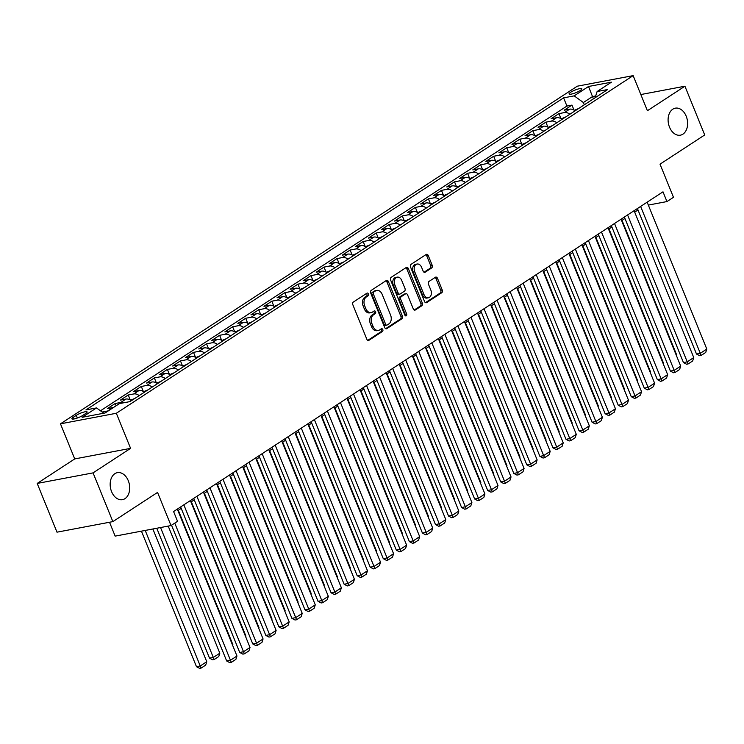 <?xml version="1.0" encoding="UTF-8"?>
<svg xmlns="http://www.w3.org/2000/svg" width="744" height="744" viewBox="0 0 744 744"><rect width="100%" height="100%" fill="white"/><g stroke="black" fill="none" stroke-linecap="round" stroke-linejoin="round"><path stroke-width="1.12" d="M368.41 293.908A1.479 1.032 79.3 0 0 366.969 293.155L353.353 302.045A2.111 1.469 79.3 0 0 352.851 304.798L366.839 339.245A2.111 1.469 79.3 0 0 368.513 340.482A2.111 1.469 79.3 0 0 368.903 340.324L382.509 331.433A1.479 1.032 79.3 0 0 381.421 328.755L379.663 329.908A6.743 4.706 79.3 0 1 378.426 330.41A6.743 4.706 79.3 0 1 373.079 326.458L371.907 323.584A6.743 4.706 79.3 0 1 373.525 314.786L375.283 313.633A1.479 1.032 79.3 0 0 374.195 310.955L372.437 312.108A6.743 4.706 79.3 0 1 371.2 312.61A6.743 4.706 79.3 0 1 365.853 308.658L364.681 305.793A6.743 4.706 79.3 0 1 366.299 296.986L368.057 295.833A1.479 1.032 79.3 0 0 368.41 293.908M371.2 312.61L369.694 312.889A6.743 4.706 79.3 0 1 364.337 308.946L363.174 306.072A6.743 4.706 79.3 0 1 364.783 297.274L366.55 296.121A1.479 1.032 79.3 0 0 366.411 293.517M367.778 340.361L381.002 331.722A1.479 1.032 79.3 0 0 380.863 329.118M378.426 330.41L376.92 330.689A6.743 4.706 79.3 0 1 371.563 326.746L370.4 323.873A6.743 4.706 79.3 0 1 372.009 315.075L373.776 313.922A1.479 1.032 79.3 0 0 373.637 311.317M669.507 127.131A13.745 9.598 79.3 0 0 680.407 135.175A13.745 9.598 79.3 0 0 686.21 116.213A13.745 9.598 79.3 0 0 675.301 108.168A13.745 9.598 79.3 0 0 669.507 127.131M111.572 491.617A13.745 9.598 79.3 0 0 122.481 499.661A13.745 9.598 79.3 0 0 128.284 480.708A13.745 9.598 79.3 0 0 117.375 472.663A13.745 9.598 79.3 0 0 111.572 491.617M570.62 92.293A6.873 1.367 -22.1 0 0 569.086 93.967A6.873 1.367 -22.1 0 0 573.466 93.549A6.873 1.367 -22.1 0 0 580.283 90.47A6.873 1.367 -22.1 0 0 581.817 88.796A6.873 1.367 -22.1 0 0 577.437 89.224A6.873 1.367 -22.1 0 0 570.62 92.293M431.659 267.961A2.111 1.469 79.3 0 0 432.171 265.208L428.246 255.545A2.111 1.469 79.3 0 0 426.572 254.318A2.111 1.469 79.3 0 0 426.182 254.467L411.069 264.343A2.111 1.469 79.3 0 0 410.567 267.096L424.554 301.543A2.111 1.469 79.3 0 0 426.228 302.78A2.111 1.469 79.3 0 0 426.61 302.622L441.731 292.745A2.111 1.469 79.3 0 0 442.234 289.993L437.491 278.321A2.111 1.469 79.3 0 0 435.817 277.084A2.111 1.469 79.3 0 0 435.435 277.242L428.963 281.474A2.111 1.469 79.3 0 0 428.46 284.227L430.813 290.011A5.636 3.934 79.3 0 1 428.432 297.786A5.636 3.934 79.3 0 1 423.959 294.484L414.743 271.811A5.636 3.934 79.3 0 1 417.124 264.036A5.636 3.934 79.3 0 1 421.597 267.329L423.131 271.114A2.111 1.469 79.3 0 0 424.805 272.351A2.111 1.469 79.3 0 0 425.196 272.192L431.659 267.961L430.153 268.249A2.111 1.469 79.3 0 0 430.655 265.496L426.731 255.834A2.111 1.469 79.3 0 0 425.801 254.718M93.065 472.877L130.591 448.362L74.725 458.918L37.2 483.433L93.065 472.877L112.856 521.618L157.561 492.416L171.018 525.562L177.546 521.302L173.585 511.546L662.997 191.822L666.95 201.568L673.478 197.309L660.021 164.164L704.717 134.962L684.926 86.211L640.835 94.544M130.591 448.362L116.334 413.264L633.153 75.628L647.401 110.726L684.926 86.211M388.405 281.576A2.111 1.469 79.3 0 0 386.731 280.339A2.111 1.469 79.3 0 0 386.341 280.497L371.228 290.374A2.111 1.469 79.3 0 0 370.726 293.127L384.713 327.574A2.111 1.469 79.3 0 0 386.387 328.811A2.111 1.469 79.3 0 0 386.768 328.653L401.89 318.776A2.111 1.469 79.3 0 0 402.392 316.023L388.405 281.576L386.889 281.864A2.111 1.469 79.3 0 0 385.959 280.748M391.149 277.363L406.261 267.487A2.111 1.469 79.3 0 1 406.652 267.329A2.111 1.469 79.3 0 1 408.326 268.565L422.313 303.013A2.111 1.469 79.3 0 1 421.811 305.756L415.338 309.988A2.111 1.469 79.3 0 1 414.947 310.146A2.111 1.469 79.3 0 1 413.283 308.909L407.61 294.94A2.111 1.469 79.3 0 0 405.936 293.703A2.111 1.469 79.3 0 0 405.545 293.861L401.258 296.67A2.111 1.469 79.3 0 0 400.756 299.413L406.661 313.959A1.479 1.032 79.3 0 1 404.866 315.131L390.647 280.107A2.111 1.469 79.3 0 1 391.149 277.363M112.856 521.618L56.99 532.174L37.2 483.433M574.015 110.103L571.987 105.099L564.157 110.214L569.662 109.173L564.445 112.586A8.584 5.905 56.8 0 1 569.876 114.232M560.967 118.631L558.93 113.627L551.099 118.742L556.614 117.701L551.388 121.114A8.584 5.905 56.8 0 1 556.828 122.76M547.909 127.15L545.882 122.156L538.052 127.27L543.557 126.229L538.34 129.633A8.584 5.905 56.8 0 1 543.771 131.288M534.862 135.678L532.834 130.674L525.004 135.789L530.509 134.748L525.292 138.161A8.584 5.905 56.8 0 1 530.723 139.816M521.814 144.206L519.777 139.202L511.946 144.317L517.461 143.276L512.235 146.689A8.584 5.905 56.8 0 1 517.675 148.344M508.756 152.734L506.729 147.731L498.899 152.846L504.404 151.804L499.187 155.217A8.584 5.905 56.8 0 1 504.618 156.863M495.709 161.262L493.681 156.259L485.851 161.374L491.356 160.332L486.139 163.745A8.584 5.905 56.8 0 1 491.57 165.391M482.661 169.781L480.624 164.787L472.793 169.902L478.308 168.86L473.091 172.264A8.584 5.905 56.8 0 1 478.522 173.919M469.603 178.309L467.576 173.305L459.746 178.421L465.26 177.379L460.034 180.792A8.584 5.905 56.8 0 1 465.465 182.447M456.556 186.837L454.528 181.834L446.698 186.949L452.203 185.907L446.986 189.32A8.584 5.905 56.8 0 1 452.417 190.976M443.508 195.365L441.471 190.362L433.64 195.477L439.155 194.435L433.938 197.848A8.584 5.905 56.8 0 1 439.369 199.494M430.451 203.893L428.423 198.89L420.593 204.005L426.107 202.963L420.881 206.367A8.584 5.905 56.8 0 1 426.312 208.022M417.403 212.412L415.375 207.409L407.545 212.533L413.05 211.491L407.833 214.895A8.584 5.905 56.8 0 1 413.264 216.55M404.355 220.94L402.318 215.937L394.487 221.052L400.002 220.01L394.785 223.423A8.584 5.905 56.8 0 1 400.216 225.079M391.298 229.468L389.27 224.465L381.44 229.58L386.954 228.538L381.728 231.951A8.584 5.905 56.8 0 1 387.159 233.607M378.25 237.996L376.222 232.993L368.392 238.108L373.897 237.066L368.68 240.479A8.584 5.905 56.8 0 1 374.111 242.126M365.202 246.524L363.165 241.521L355.334 246.636L360.849 245.594L355.632 248.998A8.584 5.905 56.8 0 1 361.063 250.654M352.144 255.043L350.117 250.04L342.287 255.164L347.801 254.123L342.575 257.526A8.584 5.905 56.8 0 1 348.015 259.182M339.097 263.571L337.069 258.568L329.239 263.683L334.744 262.641L329.527 266.054A8.584 5.905 56.8 0 1 334.958 267.71M326.049 272.099L324.012 267.096L316.181 272.211L321.696 271.169L316.479 274.583A8.584 5.905 56.8 0 1 321.91 276.238M312.992 280.627L310.964 275.624L303.134 280.739L308.648 279.697L303.422 283.111A8.584 5.905 56.8 0 1 308.862 284.757M299.944 289.146L297.916 284.152L290.086 289.267L295.591 288.226L290.374 291.629A8.584 5.905 56.8 0 1 295.805 293.285M286.896 297.674L284.859 292.671L277.028 297.786L282.543 296.744L277.326 300.158A8.584 5.905 56.8 0 1 282.757 301.813M273.839 306.203L271.811 301.199L263.981 306.314L269.495 305.273L264.269 308.686A8.584 5.905 56.8 0 1 269.709 310.341M260.791 314.731L258.763 309.727L250.933 314.842L256.438 313.801L251.221 317.214A8.584 5.905 56.8 0 1 256.652 318.86M247.743 323.259L245.706 318.255L237.875 323.37L243.39 322.329L238.173 325.742A8.584 5.905 56.8 0 1 243.604 327.388M234.686 331.778L232.658 326.783L224.828 331.898L230.342 330.857L225.116 334.261A8.584 5.905 56.8 0 1 230.556 335.916M221.638 340.306L219.61 335.302L211.78 340.417L217.285 339.376L212.068 342.789A8.584 5.905 56.8 0 1 217.499 344.444M208.59 348.834L206.553 343.83L198.722 348.945L204.237 347.904L199.02 351.317A8.584 5.905 56.8 0 1 204.451 352.972M195.532 357.362L193.505 352.358L185.675 357.473L191.189 356.432L185.963 359.845A8.584 5.905 56.8 0 1 191.403 361.491M182.485 365.89L180.457 360.887L172.627 366.002L178.132 364.96L172.915 368.373A8.584 5.905 56.8 0 1 178.346 370.019M169.437 374.409L167.4 369.415L159.569 374.53L165.084 373.488L159.867 376.892A8.584 5.905 56.8 0 1 165.298 378.547M156.389 382.937L154.352 377.933L146.522 383.048L152.036 382.007L146.81 385.42A8.584 5.905 56.8 0 1 152.25 387.075M143.332 391.465L141.304 386.462L133.474 391.577L138.979 390.535L133.762 393.948A8.584 5.905 56.8 0 1 139.193 395.603M130.284 399.993L128.247 394.99L120.416 400.105L125.931 399.063L120.714 402.476A8.584 5.905 56.8 0 1 123.727 402.783M116.12 405.768L115.199 403.518L107.369 408.633L112.883 407.591A8.584 5.905 56.8 0 1 113.441 407.517M82.761 415.431L85.634 413.552A6.659 1.321 -22.1 0 0 87.122 411.934A6.659 1.321 -22.1 0 0 82.882 412.343A6.659 1.321 -22.1 0 0 76.269 415.329L73.405 417.198A6.659 1.321 -22.1 0 0 71.917 418.816A6.659 1.321 -22.1 0 0 76.158 418.416A6.659 1.321 -22.1 0 0 82.761 415.431M116.334 413.264L60.469 423.829L577.288 86.192L633.153 75.628M571.987 105.099L566.928 106.057L563.599 97.864L85.932 409.925L96.506 407.926L103.816 413.208M563.599 97.864L574.173 95.864L588.523 86.49L611.475 82.156L597.116 91.531L607.69 89.531L130.023 401.593L119.459 403.592L105.099 412.967L82.147 417.31L96.506 407.926M102.188 412.037L107.657 410.995A8.584 5.905 56.8 0 1 108.224 410.93M115.199 403.518L120.714 402.476M128.247 394.99L133.762 393.948M141.304 386.462L146.81 385.42M154.352 377.933L159.867 376.892M167.4 369.415L172.915 368.373M180.457 360.887L185.963 359.845M193.505 352.358L199.02 351.317M206.553 343.83L212.068 342.789M219.61 335.302L225.116 334.261M232.658 326.783L238.173 325.742M245.706 318.255L251.221 317.214M258.763 309.727L264.269 308.686M271.811 301.199L277.326 300.158M284.859 292.671L290.374 291.629M297.916 284.152L303.422 283.111M310.964 275.624L316.479 274.583M324.012 267.096L329.527 266.054M337.069 258.568L342.575 257.526M350.117 250.04L355.632 248.998M363.165 241.521L368.68 240.479M376.222 232.993L381.728 231.951M389.27 224.465L394.785 223.423M402.318 215.937L407.833 214.895M415.375 207.409L420.881 206.367M428.423 198.89L433.938 197.848M441.471 190.362L446.986 189.32M454.528 181.834L460.034 180.792M467.576 173.305L473.091 172.264M480.624 164.787L486.139 163.745M493.681 156.259L499.187 155.217M506.729 147.731L512.235 146.689M519.777 139.202L525.292 138.161M532.834 130.674L538.34 129.633M545.882 122.156L551.388 121.114M558.93 113.627L564.445 112.586M566.928 106.057L100.468 410.79M593.442 98.84L592.512 96.562L583.37 102.523L584.3 104.811M109.517 522.251L115.153 536.117L171.018 525.562M74.725 458.918L60.469 423.829M648.34 205.084L666.95 201.568M177.9 510.551L181.22 508.385M190.957 502.023L194.268 499.856M204.005 493.495L207.316 491.328M217.053 484.967L220.373 482.81M230.11 476.439L233.421 474.281M243.158 467.92L246.469 465.753M256.206 459.392L259.526 457.225M269.263 450.864L272.574 448.697M282.311 442.336L285.622 440.178M295.359 433.817L298.679 431.65M308.416 425.289L311.727 423.122M321.464 416.761L324.775 414.594M334.512 408.233L337.832 406.066M347.569 399.705L350.88 397.547M360.617 391.186L363.928 389.019M373.665 382.658L376.985 380.491M386.722 374.13L390.033 371.963M399.77 365.602L403.081 363.435M412.818 357.074L416.138 354.916M425.875 348.555L429.186 346.388M438.923 340.027L442.234 337.86M451.971 331.498L455.282 329.332M465.028 322.97L468.339 320.803M478.076 314.442L481.387 312.285M491.124 305.923L494.435 303.757M504.181 297.395L507.492 295.228M517.229 288.867L520.54 286.7M530.277 280.339L533.587 278.182M543.334 271.811L546.645 269.654M556.382 263.292L559.693 261.125M569.43 254.764L572.74 252.597M582.478 246.236L585.798 244.069M595.535 237.708L598.846 235.55M608.583 229.189L611.894 227.022M621.631 220.661L624.951 218.494M634.688 212.133L637.999 209.966M595.693 95.957L592.512 96.562L588.523 86.49M131.363 400.718A8.584 5.905 -123.2 0 0 125.931 399.063M144.42 392.19A8.584 5.905 -123.2 0 0 138.979 390.535M157.468 383.662A8.584 5.905 -123.2 0 0 152.036 382.007M170.516 375.134A8.584 5.905 -123.2 0 0 165.084 373.488M183.573 366.606A8.584 5.905 -123.2 0 0 178.132 364.96M196.621 358.087A8.584 5.905 -123.2 0 0 191.189 356.432M209.668 349.559A8.584 5.905 -123.2 0 0 204.237 347.904M222.726 341.031A8.584 5.905 -123.2 0 0 217.285 339.376M235.774 332.503A8.584 5.905 -123.2 0 0 230.342 330.857M248.822 323.984A8.584 5.905 -123.2 0 0 243.39 322.329M261.879 315.456A8.584 5.905 -123.2 0 0 256.438 313.801M274.927 306.928A8.584 5.905 -123.2 0 0 269.495 305.273M287.974 298.4A8.584 5.905 -123.2 0 0 282.543 296.744M301.032 289.872A8.584 5.905 -123.2 0 0 295.591 288.226M314.08 281.353A8.584 5.905 -123.2 0 0 308.648 279.697M327.127 272.825A8.584 5.905 -123.2 0 0 321.696 271.169M340.185 264.297A8.584 5.905 -123.2 0 0 334.744 262.641M353.233 255.769A8.584 5.905 -123.2 0 0 347.801 254.123M366.281 247.241A8.584 5.905 -123.2 0 0 360.849 245.594M379.328 238.722A8.584 5.905 -123.2 0 0 373.897 237.066M392.386 230.194A8.584 5.905 -123.2 0 0 386.954 228.538M405.434 221.666A8.584 5.905 -123.2 0 0 400.002 220.01M418.481 213.137A8.584 5.905 -123.2 0 0 413.05 211.491M431.539 204.609A8.584 5.905 -123.2 0 0 426.107 202.963M444.587 196.09A8.584 5.905 -123.2 0 0 439.155 194.435M457.634 187.562A8.584 5.905 -123.2 0 0 452.203 185.907M470.692 179.034A8.584 5.905 -123.2 0 0 465.26 177.379M483.74 170.506A8.584 5.905 -123.2 0 0 478.308 168.86M496.787 161.987A8.584 5.905 -123.2 0 0 491.356 160.332M509.845 153.459A8.584 5.905 -123.2 0 0 504.404 151.804M522.893 144.931A8.584 5.905 -123.2 0 0 517.461 143.276M535.94 136.403A8.584 5.905 -123.2 0 0 530.509 134.748M548.998 127.875A8.584 5.905 -123.2 0 0 543.557 126.229M562.046 119.356A8.584 5.905 -123.2 0 0 556.614 117.701M597.116 91.531L595.126 97.743M575.093 110.828A8.584 5.905 -123.2 0 0 569.662 109.173M583.37 102.523L574.173 95.864M385.643 328.681L400.374 319.064A2.111 1.469 79.3 0 0 400.877 316.312L386.889 281.864M373.73 292.132A1.479 1.032 79.3 0 0 373.376 294.057L385.652 324.3A1.479 1.032 79.3 0 0 387.094 325.054L388.945 323.835A6.743 4.706 79.3 0 0 390.563 315.038L382.165 294.364A6.743 4.706 79.3 0 0 376.817 290.42A6.743 4.706 79.3 0 0 375.581 290.923L372.214 292.42A1.479 1.032 79.3 0 0 371.861 294.345L373.376 294.057M385.578 325.333A1.479 1.032 79.3 0 1 384.137 324.579L371.861 294.345M376.817 290.42L375.311 290.699A6.743 4.706 79.3 0 0 374.074 291.202L375.581 290.923M372.214 292.42L374.074 291.202M414.213 310.025L420.295 306.044A2.111 1.469 79.3 0 0 420.797 303.292L406.81 268.844A2.111 1.469 79.3 0 0 405.88 267.738M405.936 293.703L404.42 293.992A2.111 1.469 79.3 0 0 404.038 294.15L399.751 296.949A2.111 1.469 79.3 0 0 399.24 299.702L405.145 314.247L406.661 313.959M405.192 315.661A1.479 1.032 79.3 0 0 405.145 314.247M401.723 280.442A5.636 3.934 79.3 0 0 397.25 277.14A5.636 3.934 79.3 0 0 394.869 284.924L398.114 292.913A2.111 1.469 79.3 0 0 399.779 294.14A2.111 1.469 79.3 0 0 400.17 293.982L404.457 291.183A2.111 1.469 79.3 0 0 404.969 288.43L401.723 280.442M397.25 277.14L395.734 277.428A5.636 3.934 79.3 0 0 393.353 285.203L394.869 284.924M399.779 294.14L398.273 294.429A2.111 1.469 79.3 0 1 396.599 293.192L393.353 285.203M424.071 272.22L430.153 268.249M417.124 264.036L415.617 264.315A5.636 3.934 79.3 0 0 413.236 272.099L414.743 271.811M428.432 297.786L426.917 298.074A5.636 3.934 79.3 0 1 422.443 294.773L413.236 272.099M425.484 302.659L440.216 293.034A2.111 1.469 79.3 0 0 440.718 290.281L435.984 278.609A2.111 1.469 79.3 0 0 435.045 277.493M141.434 531.151L196.472 666.689L200.248 665.973L145.21 530.444M152.873 528.993L206.767 661.714L205.688 665.099L201.122 668.084L199.606 668.372L196.472 666.689M201.122 668.084L200.248 665.973L206.767 661.714M177.323 509.11L236.964 656.003L230.445 660.263L226.669 660.979L229.803 662.662L231.319 662.374L174.756 523.125M171.538 525.217L226.669 660.979M236.964 656.003L235.885 659.389L231.319 662.374M156.77 528.259L209.52 658.161L213.296 657.445L160.546 527.543M168.209 526.092L219.824 653.186L218.736 656.571L214.17 659.556L212.663 659.844L209.52 658.161M214.17 659.556L213.296 657.445L219.824 653.186M178.309 510.282L232.872 644.657L232.649 645.364M134.934 398.384L130.6 400.179M191.357 501.763L245.92 636.129L245.697 636.836M147.982 389.856L143.648 391.651M204.405 493.235L258.977 627.611L258.745 628.308M161.039 381.328L156.696 383.123M190.371 500.582L250.021 647.475L243.493 651.744L239.717 652.451L242.86 654.134L244.367 653.846L183.842 504.851M180.634 506.943L239.717 652.451M250.021 647.475L248.933 650.87L244.367 653.846M203.419 492.054L263.069 638.947L256.541 643.216L252.765 643.932L255.908 645.606L257.415 645.327L196.9 496.322M193.682 498.424L252.765 643.932M263.069 638.947L261.99 642.342L257.415 645.327M216.476 483.535L276.117 630.428L269.598 634.688L265.822 635.404L268.956 637.087L270.472 636.799L209.948 487.794M206.739 489.896L265.822 635.404M276.117 630.428L275.038 633.814L270.472 636.799M229.524 475.007L289.174 621.9L282.646 626.16L278.87 626.876L282.013 628.559L283.52 628.271L222.995 479.266M219.787 481.368L278.87 626.876M289.174 621.9L288.086 625.286L283.52 628.271M217.462 484.707L272.025 619.082L271.802 619.78M174.087 372.809L169.753 374.604M242.572 466.479L302.222 613.372L295.694 617.632L291.918 618.348L295.061 620.031L296.568 619.743L236.053 470.738M232.835 472.84L291.918 618.348M302.222 613.372L301.143 616.757L296.568 619.743M230.51 476.179L285.073 610.554L284.85 611.261M187.135 364.281L182.801 366.076M255.629 457.951L315.27 604.844L308.751 609.113L304.975 609.82L308.109 611.503L309.625 611.215L249.101 462.219M245.892 464.312L304.975 609.82M315.27 604.844L314.191 608.239L309.625 611.215M243.558 467.651L298.121 602.026L297.898 602.733M200.192 355.753L195.849 357.548M268.677 449.432L328.327 596.316L321.799 600.585L318.023 601.301L321.166 602.975L322.673 602.696L262.148 453.691M258.94 455.793L318.023 601.301M328.327 596.316L327.239 599.711L322.673 602.696M256.615 459.132L311.178 593.498L310.955 594.205M213.24 347.225L208.897 349.02M281.725 440.904L341.375 587.797L334.847 592.057L331.071 592.773L334.214 594.456L335.721 594.168L275.206 445.163M271.988 447.265L331.071 592.773M341.375 587.797L340.296 591.182L335.721 594.168M269.663 450.604L324.226 584.979L324.003 585.677M226.288 338.697L221.954 340.492M294.782 432.376L354.423 579.269L347.904 583.529L344.128 584.245L347.262 585.928L348.778 585.64L288.254 436.635M285.045 438.737L344.128 584.245M354.423 579.269L353.344 582.654L348.778 585.64M282.711 442.076L337.274 576.451L337.051 577.149M239.345 330.178L235.002 331.973M307.83 423.848L367.48 570.741L360.952 575L357.176 575.716L360.319 577.4L361.826 577.111L301.301 428.116M298.093 430.209L357.176 575.716M367.48 570.741L366.392 574.126L361.826 577.111M295.768 433.547L350.331 567.923L350.108 568.63M252.393 321.65L248.05 323.445M320.878 415.319L380.528 562.213L374 566.482L370.224 567.188L373.367 568.872L374.874 568.593L314.359 419.588M311.141 421.681L370.224 567.188M380.528 562.213L379.449 565.607L374.874 568.593M308.816 425.019L363.379 559.395L363.156 560.102M265.441 313.122L261.107 314.917M333.935 406.801L393.576 553.694L387.057 557.954L383.281 558.67L386.415 560.344L387.931 560.065L327.407 411.06M324.189 413.162L383.281 558.67M393.576 553.694L392.497 557.079L387.931 560.065M321.864 416.501L376.427 550.867L376.204 551.574M278.498 304.594L274.155 306.389M346.983 398.273L406.633 545.166L400.105 549.425L396.329 550.141L399.472 551.825L400.979 551.536L340.454 402.532M337.246 404.634L396.329 550.141M406.633 545.166L405.545 548.551L400.979 551.536M334.921 407.972L389.484 542.348L389.261 543.046M291.546 296.075L287.203 297.86M360.031 389.744L419.681 536.638L413.153 540.897L409.377 541.613L412.52 543.297L414.027 543.008L353.512 394.004M350.294 396.106L409.377 541.613M419.681 536.638L418.602 540.023L414.027 543.008M347.969 399.444L402.532 533.82L402.309 534.518M304.594 287.547L300.26 289.342M373.088 381.216L432.729 528.11L426.21 532.379L422.434 533.085L425.568 534.769L427.084 534.48L366.56 385.485M363.342 387.578L422.434 533.085M432.729 528.11L431.65 531.495L427.084 534.48M361.017 390.916L415.58 525.292L415.357 525.999M317.642 279.019L313.308 280.813M386.136 372.688L445.786 519.582L439.258 523.85L435.482 524.557L438.625 526.24L440.132 525.962L379.607 376.957M376.399 379.049L435.482 524.557M445.786 519.582L444.698 522.976L440.132 525.962M374.074 382.388L428.637 516.764L428.414 517.471M330.699 270.491L326.356 272.285M399.184 364.169L458.834 511.063L452.306 515.322L448.53 516.038L451.673 517.712L453.18 517.433L392.665 368.429M389.447 370.531L448.53 516.038M458.834 511.063L457.746 514.448L453.18 517.433M387.122 373.869L441.685 508.236L441.462 508.943M343.747 261.962L339.413 263.757M412.232 355.641L471.882 502.535L465.353 506.794L461.587 507.51L464.721 509.194L466.237 508.905L405.713 359.901M402.495 362.002L461.587 507.51M471.882 502.535L470.803 505.92L466.237 508.905M400.17 365.341L454.733 499.717L454.51 500.414M356.794 253.444L352.461 255.239M425.289 347.113L484.93 494.007L478.411 498.266L474.635 498.982L477.778 500.666L479.285 500.377L418.76 351.373M415.552 353.474L474.635 498.982M484.93 494.007L483.851 497.392L479.285 500.377M413.227 356.813L467.79 491.189L467.567 491.896M369.852 244.916L365.509 246.71M438.337 338.585L497.987 485.479L491.459 489.747L487.683 490.454L490.826 492.137L492.333 491.849L431.808 342.854M428.6 344.946L487.683 490.454M497.987 485.479L496.899 488.873L492.333 491.849M426.275 348.285L480.838 482.661L480.615 483.368M382.9 236.387L378.566 238.182M451.385 330.057L511.035 476.951L504.506 481.219L500.74 481.935L503.874 483.609L505.39 483.33L444.866 334.326M441.648 336.418L500.74 481.935M511.035 476.951L509.956 480.345L505.39 483.33M439.323 339.757L493.886 474.133L493.663 474.839M395.948 227.859L391.614 229.654M464.442 321.538L524.083 468.432L517.564 472.691L513.788 473.407L516.931 475.081L518.438 474.802L457.913 325.798M454.705 327.899L513.788 473.407M524.083 468.432L523.004 471.817L518.438 474.802M452.38 331.238L506.943 465.614L506.72 466.311M409.005 219.331L404.662 221.126M477.49 313.01L537.14 459.904L530.611 464.163L526.836 464.879L529.979 466.562L531.486 466.274L470.961 317.269M467.753 319.371L526.836 464.879M537.14 459.904L536.052 463.289L531.486 466.274M465.428 322.71L519.991 457.086L519.768 457.783M422.053 210.812L417.719 212.607M490.538 304.482L550.188 451.376L543.659 455.635L539.893 456.351L543.027 458.034L544.543 457.746L484.019 308.741M480.801 310.843L539.893 456.351M550.188 451.376L549.109 454.761L544.543 457.746M478.476 314.182L533.039 448.558L532.816 449.264M435.101 202.284L430.767 204.079M491.533 305.654L546.096 440.029L545.864 440.736M448.158 193.756L443.815 195.551M504.581 297.135L559.144 431.501L558.921 432.208M461.206 185.228L456.872 187.023M503.595 295.954L563.236 442.847L556.717 447.116L552.941 447.823L556.084 449.506L557.591 449.218L497.066 300.223M493.858 302.315L552.941 447.823M563.236 442.847L562.157 446.242L557.591 449.218M516.643 287.426L576.293 434.319L569.764 438.588L565.989 439.304L569.132 440.978L570.639 440.699L510.114 291.695M506.906 293.796L565.989 439.304M576.293 434.319L575.205 437.714L570.639 440.699M529.691 278.907L589.341 425.801L582.812 430.06L579.046 430.776L582.18 432.459L583.696 432.171L523.172 283.166M519.954 285.268L579.046 430.776M589.341 425.801L588.262 429.186L583.696 432.171M517.629 288.607L572.192 422.983L571.969 423.68M474.254 176.7L469.92 178.495M542.748 270.379L602.389 417.272L595.87 421.532L592.094 422.248L595.237 423.931L596.744 423.643L536.219 274.638M533.011 276.74L592.094 422.248M602.389 417.272L601.31 420.658L596.744 423.643M530.686 280.079L585.249 414.454L585.016 415.152M487.311 168.181L482.968 169.976M555.796 261.851L615.446 408.744L608.918 413.004L605.142 413.72L608.285 415.403L609.792 415.115L549.267 266.12M546.059 268.212L605.142 413.72M615.446 408.744L614.358 412.13L609.792 415.115M543.734 271.551L598.297 405.926L598.074 406.633M500.359 159.653L496.025 161.448M568.844 253.323L628.494 400.216L621.965 404.485L618.199 405.192L621.333 406.875L622.849 406.587L562.325 257.591M559.107 259.684L618.199 405.192M628.494 400.216L627.415 403.611L622.849 406.587M556.782 263.023L611.345 397.398L611.122 398.105M513.406 151.125L509.073 152.92M581.901 244.804L641.542 391.688L635.023 395.957L631.247 396.673L634.39 398.347L635.897 398.068L575.372 249.063M572.164 251.165L631.247 396.673M641.542 391.688L640.463 395.083L635.897 398.068M569.839 254.504L624.402 388.87L624.169 389.577M526.464 142.597L522.121 144.392M594.949 236.276L654.599 383.169L648.071 387.429L644.295 388.145L647.438 389.828L648.945 389.54L588.42 240.535M585.212 242.637L644.295 388.145M654.599 383.169L653.511 386.555L648.945 389.54M582.887 245.976L637.45 380.351L637.227 381.049M539.512 134.078L535.178 135.864M607.997 227.748L667.647 374.641L661.118 378.901L657.343 379.617L660.486 381.3L662.002 381.012L601.478 232.007M598.26 234.109L657.343 379.617M667.647 374.641L666.568 378.026L662.002 381.012M595.935 237.448L650.498 371.823L650.275 372.521M552.559 125.55L548.226 127.345M621.054 219.22L680.695 366.113L674.176 370.382L670.4 371.089L673.534 372.772L675.05 372.484L614.525 223.488M611.317 225.581L670.4 371.089M680.695 366.113L679.616 369.498L675.05 372.484M608.992 228.92L663.555 363.295L663.322 364.002M565.617 117.022L561.274 118.817M634.102 210.692L693.752 357.585L687.224 361.854L683.448 362.561L686.591 364.244L688.098 363.965L627.573 214.96M624.365 217.053L683.448 362.561M693.752 357.585L692.664 360.979L688.098 363.965M622.04 220.391L676.603 354.767L676.38 355.474M578.665 108.494L574.331 110.289M647.15 202.173L706.8 349.066L700.271 353.326L696.496 354.042L699.639 355.716L701.146 355.437L640.631 206.432M637.413 208.534L696.496 354.042M706.8 349.066L705.721 352.451L701.146 355.437M112.883 407.591L107.657 410.995M74.112 418.946L73.405 417.198M77.357 418.007L76.269 415.329M364.783 297.274L366.299 296.986M363.174 306.072L364.681 305.793M364.337 308.946L365.853 308.658M373.776 313.922L375.283 313.633M372.009 315.075L373.525 314.786M370.4 323.873L371.907 323.584M371.563 326.746L373.079 326.458M381.002 331.722L382.509 331.433M368.094 340.473L368.903 340.324M366.55 296.121L368.057 295.833M400.877 316.312L402.392 316.023M400.374 319.064L401.89 318.776M385.969 328.802L386.768 328.653M384.137 324.579L385.652 324.3M406.81 268.844L408.326 268.565M420.797 303.292L422.313 303.013M420.295 306.044L421.811 305.756M414.538 310.136L415.338 309.988M404.038 294.15L405.545 293.861M399.751 296.949L401.258 296.67M399.24 299.702L400.756 299.413M396.599 293.192L398.114 292.913M424.396 272.341L425.196 272.192M422.443 294.773L423.959 294.484M435.984 278.609L437.491 278.321M440.718 290.281L442.234 289.993M440.216 293.034L441.731 292.745M425.81 302.771L426.61 302.622M426.731 255.834L428.246 255.545M430.655 265.496L432.171 265.208M385.308 325.444L386.824 325.156"/></g></svg>
